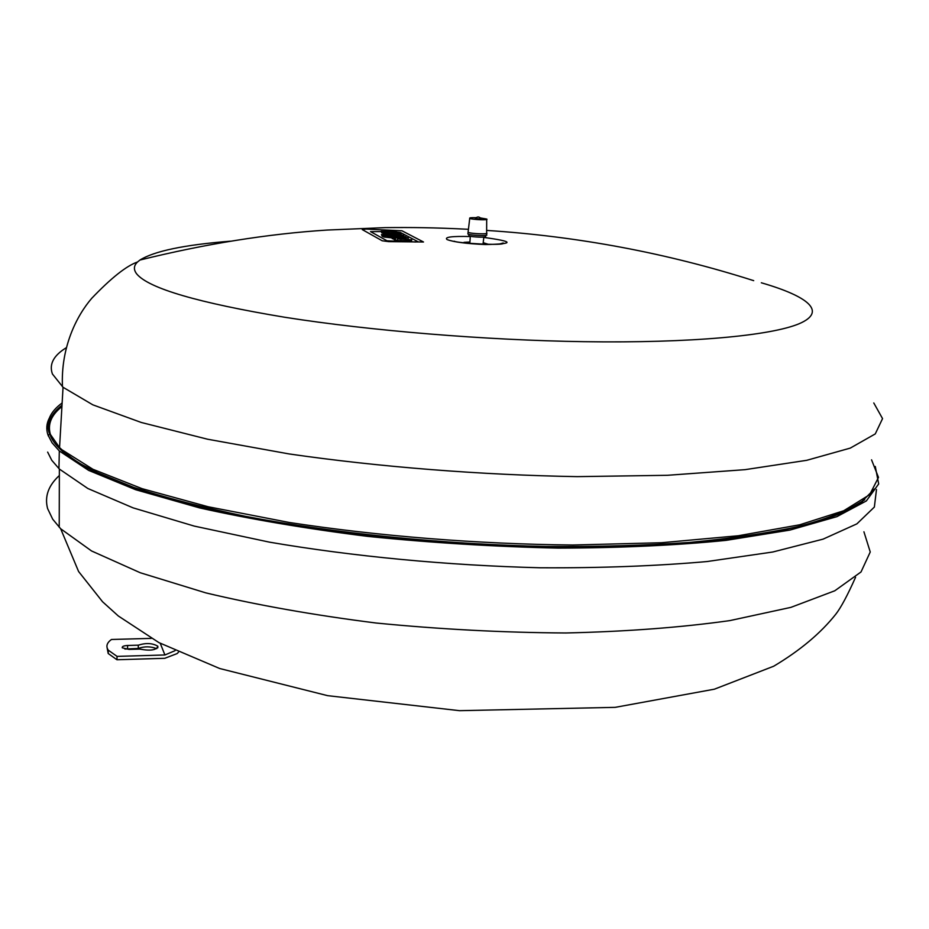<?xml version="1.0" encoding="UTF-8"?>
<svg xmlns="http://www.w3.org/2000/svg" width="929" height="929" viewBox="0 0 929 929"><rect width="100%" height="100%" fill="white"/><g stroke="black" fill="none" stroke-linecap="round" stroke-linejoin="round"><path stroke-width="1.39" d="M139.768 649.092L129.003 649.406L122.28 647.838C121.838 646.526 123.615 645.736 127.621 645.469L138.328 645.167C146.074 642.74 152.577 643.1 157.849 646.247C156.595 650.126 150.568 651.078 139.768 649.092M156.722 648.663C150.579 646.305 144.425 646.236 138.235 648.465L124.892 649.057M138.235 648.465L138.328 645.167M151.299 638.386L111.48 639.477C106.777 642.856 105.72 646.433 108.298 650.184L117.054 656.385L116.961 659.753L108.205 653.517L107.114 647.827M117.054 656.385L164.909 654.968L175.058 650.672M178.438 652.228L177.137 653.575L164.793 658.301L116.961 659.753M488.596 244.385L483.452 242.783M469.935 241.993L463.989 242.341L465.104 242.887M483.034 244.246L483.823 237.104M47.646 452.098L51.757 460.273L59.363 469.04L87.86 488.503L133.056 507.849L194.254 526.093L269.48 542.153C352.695 556.401 447.43 565.436 539.993 567.77C600.529 568.118 656.199 566.04 707.004 561.546L772.754 552.012L823.059 539.145L856.886 523.863L874.363 507.06L876.477 489.56M49.516 433.738L48.366 436.061M59.351 475.509C48.343 485.577 44.429 496.609 47.611 508.593L52.686 519.172L60.664 528.764L91.541 550.955L140.244 572.74L205.808 592.876C257.17 605.104 313.921 615.149 376.048 623.011C439.777 629.281 503.053 632.603 565.877 632.974C626.576 631.581 681.247 627.447 729.869 620.595L790.904 607.369L834.799 590.774L861.02 571.962L870.241 551.989L863.924 531.794M49.249 418.282C46.485 423.578 46.055 429.128 47.96 434.946L52.094 442.843L59.317 450.96L88.615 470.376L135.634 489.711L199.584 507.908C249.971 519.148 306.013 528.647 367.71 536.381C431.23 542.803 494.716 546.716 558.178 548.11C619.794 547.971 675.743 545.393 726.025 540.376L789.882 530.099L836.89 516.652L866.327 500.952L878.683 483.939L875.281 466.463M58.69 447.65L75.772 461.399L106.405 477.309C132.603 487.888 164.607 497.99 202.406 507.617C282.265 526.244 386.464 540.109 491.522 545.404C543.72 547.332 593.666 547.541 641.335 546.008C686.81 543.523 727.442 539.552 763.232 534.117C795.735 527.974 822.2 520.832 842.638 512.727L864.76 499.721M61.929 406.588C51.107 415.158 47.309 424.611 50.549 434.946M62.138 402.965C50.073 411.826 45.718 421.673 49.051 432.484L59.549 447.581L61.929 449.752L92.946 469.284L142.044 488.654L208.293 506.781L289.163 522.458C378.208 536.138 477.947 544.104 572.694 545.021L661.436 542.733L738.311 535.754L799.718 524.792L843.683 510.776L869.695 494.658L878.486 477.413L871.553 459.832M66.4 347.655C53.58 355.459 48.923 364.249 52.43 374.015L63.044 387.277L92.807 404.823L141.254 422.463L207.55 439.208L289.163 453.944C379.346 466.985 480.874 475.009 577.234 476.635L667.359 475.3L745.104 469.656L806.755 460.308L850.279 448.103L875.269 433.913L882.55 418.607L873.783 402.954M230.287 241.192C184.314 244.838 154.202 251.12 139.942 260.039L137.573 261.955C133.671 265.648 133.393 269.642 136.737 273.962C148.721 288.385 198.063 302.819 284.773 317.265C370.241 330.736 485.159 340.211 584.109 341.686C691.582 343.265 771.07 335.624 799.312 323.664C827.263 311.61 808.253 296.328 761.327 282.788M470.271 236.547C451.796 236.082 444.062 237.092 447.081 239.577C453.886 242.097 466.706 243.746 485.507 244.548C514.747 243.921 514.178 241.552 483.8 237.418M468.785 235.327L468.89 235.827C471.386 237.174 488.12 237.754 485.426 236.396L485.577 235.397M467.926 233.493L468.019 234.062C470.829 235.571 489.641 236.21 486.529 234.7L486.61 233.458M468.053 231.751L468.135 232.32C470.933 233.818 489.757 234.468 486.633 232.958L486.691 219.465M476.054 217.676C471.2 217.549 469.099 217.781 469.726 218.373L467.891 233.992M469.726 218.373L469.853 218.431C472.431 219.732 489.595 220.347 486.691 219.047L480.525 217.967M475.323 218.617L481.117 218.803C479.271 216.445 477.32 216.364 475.253 218.57L475.323 218.617M415.82 242.004L387.033 240.797L370.52 231.611L381.041 231.588L370.52 231.611L387.033 240.797L415.82 242.004M400.527 232.529L417.992 241.703L400.527 232.529L397.043 232.076L400.527 232.529M388.717 241.633L423.508 241.993L401.978 230.787L366.119 229.08L362.229 229.568L382.191 240.774L388.717 241.633M392.433 235.92L405.88 236.732L390.807 236.558L382.643 235.258L392.433 235.92M401.746 237.812L403.743 237.87M382.643 235.258L382.574 236.454L384.025 237.034L390.737 237.754L390.807 236.558M390.737 237.754L392.166 237.789M390.215 237.464L390.285 236.268M387.927 237.394L387.985 236.198M385.105 237.197L385.163 236.001M384.025 237.034L384.095 235.838M403.871 235.676L381.413 234.584L403.035 235.234L403.836 236.256M381.413 234.584L382.156 236.221L382.225 235.025M398.541 238.892L411.698 239.81L398.541 238.892M394.117 238.358L394.047 239.554L397.368 240.472L411.628 241.017L411.698 239.81M400.829 240.692L400.898 239.496M397.368 240.472L397.438 239.264M395.591 237.638L399.621 237.952L395.603 237.278M398.367 237.905L398.402 237.29M397.566 237.87L397.6 237.267M392.27 237.348L400.074 236.918L402.141 238.021L404.742 237.998L403.79 237.127L408.086 237.905L399.76 238.381L392.27 237.348L392.468 238.695L392.537 237.499M403.732 238.056L403.79 237.127M405.276 239.194L405.311 238.521M403.685 239.148L403.72 238.498M399.725 239.008L399.76 238.381M392.468 238.695L394.07 239.113M388.717 233.922L392.677 234.224L388.728 233.562M391.457 234.189L391.492 233.585M390.668 234.143L390.703 233.562M385.43 233.632L393.164 233.225L395.882 234.317L397.74 234.282L396.822 233.434L399.772 233.516L401.235 234.445L390.656 234.538L385.43 233.632L385.372 234.7M395.092 234.259L396.764 234.317L396.822 233.434M385.64 234.712L385.698 233.771L385.663 234.712M388.45 232.343L381.053 231.251L396.358 231.716L391.922 232.331L399.191 233.214L383.816 232.749L388.461 232.215M386.046 232.401L386.081 231.82M385.082 232.378L385.105 231.785M381.053 231.251L381.784 232.854L381.854 231.681M381.784 232.854L382.98 232.889M397.136 232.738L397.171 232.145M383.015 232.308L382.945 233.493L383.747 233.934L383.816 232.749M383.747 233.934L385.338 233.98M127.528 648.779L127.621 645.469M160.252 643.309L164.909 654.968M60.536 449.485C68.119 456.929 79.697 464.454 95.269 472.06L131.442 486.924C160.601 496.643 194.602 505.782 233.446 514.341C314.559 530.749 414.648 542.257 513.063 546.078C587.314 548.145 654.028 546.333 713.182 540.655C749.889 536.312 781.591 530.877 808.265 524.339C831.85 517.302 849.989 509.626 862.681 501.312M61.953 406.228C50.99 414.833 47.135 424.332 50.387 434.714M50.421 435.747C55.043 447.29 69.814 459.216 94.746 471.537L133.846 487.423C165.571 497.747 202.696 507.373 245.233 516.292C334.057 533.304 443.133 544.359 546.763 546.484C597.753 546.821 645.4 545.474 689.69 542.42C731.262 538.483 767.354 533.223 797.965 526.638C825.068 519.45 845.982 511.461 860.718 502.705L874.479 488.979M61.999 405.241C50.596 413.951 46.543 423.601 49.829 434.18M383.143 236.767L383.212 235.571M395.359 240.135L395.417 238.927M394.662 239.891L394.732 238.683M408.226 239.276L408.284 238.172M401.2 235.176L401.235 234.445M396.242 234.305L396.311 233.121M157.802 647.827L157.849 646.247M108.205 653.517L108.298 650.184M59.224 527.289L59.363 469.04M60.664 528.764L78.582 571.498L102.562 601.76L118.32 615.985L158.952 642.624L219.685 668.508L327.6 695.658L459.518 710.673L615.184 707.352L714.378 689.19L773.683 666.232C799.985 650.579 820.679 633.241 835.775 614.232C840.919 607.671 847.503 595.35 855.563 577.292M58.957 468.646L59.317 450.96M75.772 461.399L94.746 471.537M94.863 471.595C80.602 464.57 69.617 457.289 61.929 449.752M63.044 387.277L59.549 447.581M62.464 386.778C60.652 347.225 76.666 315.767 91.739 298.302C111.178 277.968 126.449 265.857 137.573 261.955M753.698 280.663C667.196 253.094 578.175 236.338 486.633 230.415M468.367 229.289C433.088 227.547 412.371 227.35 385.198 227.628L327.089 230.055C267.912 233.853 205.53 243.839 139.942 260.039M499.291 244.072L503.239 242.98C506.897 246.115 455.802 243.084 454.153 241.168L454.316 241.563M469.842 243.282L470.295 236.233M468.797 235.769L468.762 234.317M392.131 238.509L392.189 237.313M392.491 238.707L392.549 237.51M385.303 234.7L385.361 233.597"/></g></svg>
